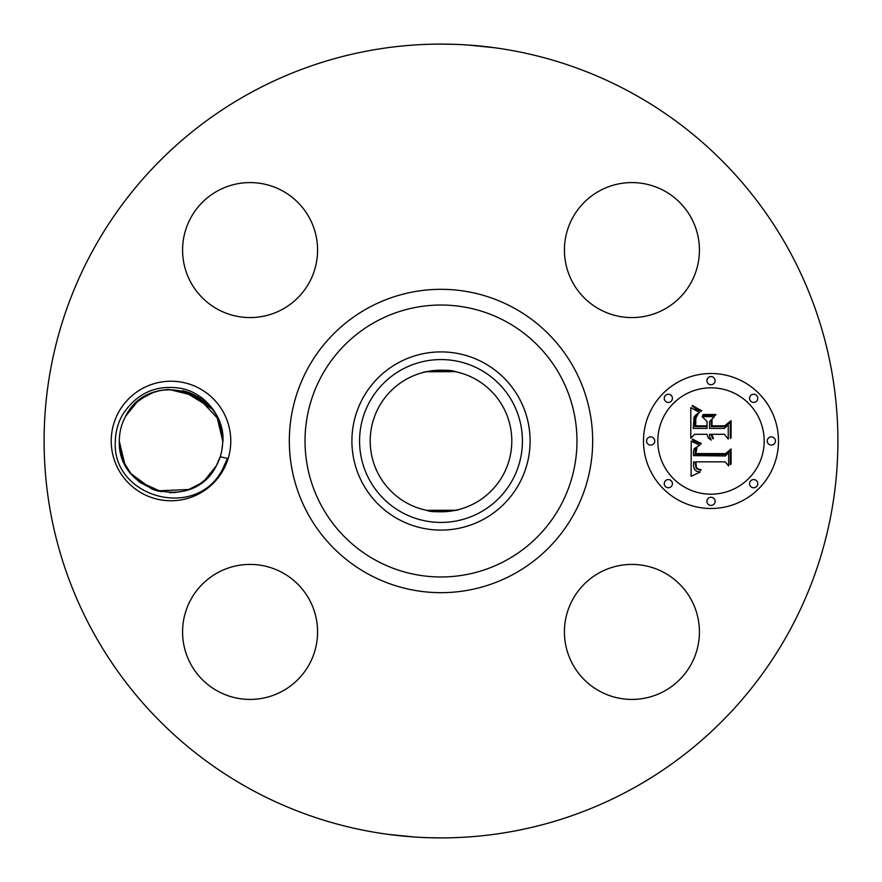 <?xml version="1.0" encoding="UTF-8"?>
<svg xmlns="http://www.w3.org/2000/svg" width="882" height="882" viewBox="0 0 882 882"><rect width="100%" height="100%" fill="white"/><g stroke="black" fill="none" stroke-linecap="round" stroke-linejoin="round"><path stroke-width="1.32" d="M250.72 789.313A396.9 396.9 0 0 1 92.687 250.72A396.9 396.9 0 0 1 631.28 92.687A396.9 396.9 0 0 1 789.313 631.28A396.9 396.9 0 0 1 250.72 789.313M392.336 47.099L395.301 46.735M395.334 46.735L394.419 46.845M467.526 44.982L494.471 47.716M454.737 44.343L441 44.1M489.664 834.901L486.699 835.265M486.666 835.265L487.581 835.155M414.474 837.018L387.529 834.284M427.263 837.657L441 837.9M118.541 412.346A59.778 59.778 0 0 1 199.663 388.543A59.778 59.778 0 0 1 223.455 469.654A59.778 59.778 0 0 1 142.344 493.457A59.778 59.778 0 0 1 118.541 412.346M572.683 599.562A67.495 67.495 0 0 1 664.278 572.683A67.495 67.495 0 0 1 691.157 664.278A67.495 67.495 0 0 1 599.562 691.157A67.495 67.495 0 0 1 572.683 599.562M217.722 691.157A67.495 67.495 0 0 1 190.843 599.562A67.495 67.495 0 0 1 282.438 572.683A67.495 67.495 0 0 1 309.317 664.278A67.495 67.495 0 0 1 217.722 691.157M190.843 217.722A67.495 67.495 0 0 1 282.438 190.843A67.495 67.495 0 0 1 309.317 282.438A67.495 67.495 0 0 1 217.722 309.317A67.495 67.495 0 0 1 190.843 217.722M664.278 190.843A67.495 67.495 0 0 1 691.157 282.438A67.495 67.495 0 0 1 599.562 309.317A67.495 67.495 0 0 1 572.683 217.722A67.495 67.495 0 0 1 664.278 190.843M711.002 373.505A67.495 67.495 0 0 1 778.497 441A67.495 67.495 0 0 1 711.002 508.495A67.495 67.495 0 0 1 643.496 441A67.495 67.495 0 0 1 711.002 373.505M474.946 378.863A70.803 70.803 0 0 1 503.137 474.946A70.803 70.803 0 0 1 407.054 503.137A70.803 70.803 0 0 1 378.863 407.054A70.803 70.803 0 0 1 474.946 378.863M426.701 510.347L455.807 510.237C467.173 508.539 435.675 514.338 426.193 510.237L424.132 509.774M455.299 371.653L426.193 371.763C414.827 373.461 446.325 367.662 455.807 371.763L457.868 372.226M115.344 440.857C115.608 431.441 118.056 422.687 122.675 414.595C136.699 393.196 156.07 384.442 180.766 388.334C204.955 392.556 224.69 417.671 222.903 441.309L221.713 450.945A51.674 51.674 0 0 1 220.213 456.755L227.435 458.431L222.617 469.202C195.892 521.538 111.099 496.974 115.344 440.857M122.212 458.034L122.499 458.827M138.849 481.451L161.505 491.803M169.487 492.652L175.639 492.465M185.628 490.568L190.457 488.871M202.496 481.969L205.506 479.466M401.96 369.536A81.442 81.442 0 0 1 512.464 401.96A81.442 81.442 0 0 1 480.04 512.464A81.442 81.442 0 0 1 369.536 480.04A81.442 81.442 0 0 1 401.96 369.536M216.299 465.872L216.355 465.773C220.588 457.956 222.694 449.6 222.672 440.68L217.248 417.947L222.672 440.669C224.59 388.466 147.989 370.076 125.652 416.227C121.418 424.044 119.313 432.401 119.324 441.32L119.324 441.331C117.46 492.773 193.367 512.607 216.355 465.773L220.213 456.755M200.787 398.774L188.274 392.292L200.787 398.774M182.75 390.671L186.356 391.652L182.75 390.671L210.456 407.627M219.673 423.636L222.672 440.68L217.248 417.947L197.017 396.349L168.705 389.37L160.535 390.395L153.027 392.545L141.77 398.388M398.278 519.189A89.104 89.104 0 0 1 398.278 362.811A89.104 89.104 0 0 1 530.104 441A89.104 89.104 0 0 1 398.278 519.189M711.002 494.185A53.185 53.185 0 0 0 764.187 441A53.185 53.185 0 0 0 711.002 387.815A53.185 53.185 0 0 0 657.818 441A53.185 53.185 0 0 0 711.002 494.185M650.662 445.09A4.09 4.09 0 0 0 654.753 441A4.09 4.09 0 0 0 650.662 436.91A4.09 4.09 0 0 0 646.572 441A4.09 4.09 0 0 0 650.662 445.09M711.002 384.75A4.09 4.09 0 0 0 715.093 380.66A4.09 4.09 0 0 0 711.002 376.57A4.09 4.09 0 0 0 706.912 380.66A4.09 4.09 0 0 0 711.002 384.75M668.336 402.424A4.09 4.09 0 0 0 672.426 398.333A4.09 4.09 0 0 0 668.336 394.243A4.09 4.09 0 0 0 664.245 398.333A4.09 4.09 0 0 0 668.336 402.424M771.342 445.09A4.09 4.09 0 0 0 775.432 441A4.09 4.09 0 0 0 771.342 436.91A4.09 4.09 0 0 0 767.252 441A4.09 4.09 0 0 0 771.342 445.09M753.669 402.424A4.09 4.09 0 0 0 757.759 398.333A4.09 4.09 0 0 0 753.669 394.243A4.09 4.09 0 0 0 749.579 398.333A4.09 4.09 0 0 0 753.669 402.424M711.002 497.25A4.09 4.09 0 0 0 706.912 501.34A4.09 4.09 0 0 0 711.002 505.43A4.09 4.09 0 0 0 715.093 501.34A4.09 4.09 0 0 0 711.002 497.25M668.336 479.576A4.09 4.09 0 0 0 664.245 483.667A4.09 4.09 0 0 0 668.336 487.757A4.09 4.09 0 0 0 672.426 483.667A4.09 4.09 0 0 0 668.336 479.576M753.669 479.576A4.09 4.09 0 0 0 749.579 483.667A4.09 4.09 0 0 0 753.669 487.757A4.09 4.09 0 0 0 757.759 483.667A4.09 4.09 0 0 0 753.669 479.576M135.508 403.438L125.652 416.227C121.418 424.044 119.313 432.412 119.324 441.32L124.748 464.053L119.324 441.32L122.344 458.408L119.324 441.32L124.748 464.042L119.324 441.32C119.313 432.412 121.418 424.044 125.652 416.227L125.663 416.194M139.687 482.112L159.234 491.318L155.64 490.348L159.223 491.318L138.099 480.855L153.755 489.719M173.302 492.63L182.32 491.417M691.223 441.198L699.746 445.256L694.399 448.464L693.461 451.154L693.461 455.608L725.434 455.961L728.653 452.488L728.653 465.961L725.202 461.837L695.854 461.837L696.405 467.328L697.894 468.926L701.223 469.764L700.551 470.459L696.152 468.441L695.082 462.157L693.638 461.837L693.528 466.137L694.454 469.422L696.593 471.286L700.242 472.035L691.102 476.313L691.223 441.198M693.219 439.534L701.278 443.403L701.014 444.164L694.024 441.088L692.249 439.853L692.668 439.126L693.219 439.534M696.989 447.461L695.865 453.58L725.522 453.602L731.068 448.916L731.068 463.987L730.274 464.671L730.274 450.537L725.765 454.495L695.027 454.495L695.369 449.092L696.989 447.461M690.804 407.649L699.658 412.489L695.865 414.805L694.035 417.197L693.252 428.387L707.055 428.387L707.055 426.579L694.873 426.579L695.038 418.63L695.887 416.238L697.883 414.308L695.843 418.211L695.678 425.852L707.055 425.852L707.055 421.398L702.072 416.668L714.431 416.668L709.536 421.629L709.536 428.387L724.409 428.387L728.234 424.606L728.234 439.093L724.409 434.286L711.719 434.286L713.428 438.266L712.81 438.828L710.925 434.286L709.536 434.286L709.679 436.744L711.245 440.129L708.279 438.001L707.055 434.286L694.608 434.286L690.804 438.266L690.804 407.649M693.583 406.216L701.631 410.714L701.223 411.332L696.626 409.424L692.105 405.94L692.602 405.4L693.583 406.216M715.853 414.518L715.412 415.29L702.667 415.29L703.108 414.518L715.853 414.518M712.017 425.852L724.64 425.852L731.068 420.659L731.068 437.737L730.274 438.475L730.274 422.313L724.993 426.579L711.223 426.579L711.223 420.659L712.017 419.799L712.017 425.852M136.809 402.247L145.949 395.798L152.84 392.622L159.675 390.583L168.705 389.37L160.535 390.395L153.027 392.545M122.355 458.442L124.241 462.995L130.944 473.656L151.605 488.904M140.756 482.906L141.495 483.424L140.756 482.906M188.858 489.488L157.382 490.855L188.858 489.488L200.225 483.623L204.867 480.029L216.355 465.773C220.588 457.956 222.694 449.588 222.672 440.68L217.248 417.947L222.672 440.68C222.694 449.588 220.588 457.956 216.355 465.773C220.588 457.956 222.694 449.588 222.672 440.68C222.694 449.588 220.588 457.956 216.355 465.773M136.655 402.39L135.674 403.283M189.2 392.633L186.686 391.762L211.052 408.344L190.424 393.118M137.129 401.972L125.861 415.83L137.129 401.972M124.241 462.995L130.944 473.656M159.223 491.318L138.099 480.855L153.689 489.697M168.705 389.37L160.535 390.395L168.694 389.37M137.107 401.994L125.652 416.227C121.418 424.044 119.313 432.412 119.324 441.32L124.748 464.053M219.64 423.547L217.766 419.016L219.651 423.592M189.906 392.909L186.675 391.762M205.407 402.446L198.031 396.955L205.418 402.457M195.176 395.323L190.159 393.008L195.176 395.323M186.367 391.663L182.486 390.616L186.367 391.663M140.436 399.325L139.687 399.888L140.436 399.325M152.156 489.113L155.32 490.238M119.324 441.32C119.313 432.412 121.418 424.044 125.652 416.227C121.418 424.044 119.313 432.412 119.324 441.32M368.279 574.105A151.682 151.682 0 0 1 307.895 368.279A151.682 151.682 0 0 1 513.721 307.895A151.682 151.682 0 0 1 574.105 513.721A151.682 151.682 0 0 1 368.279 574.105M506.191 321.676A135.971 135.971 0 0 1 560.324 506.191A135.971 135.971 0 0 1 375.809 560.324A135.971 135.971 0 0 1 321.676 375.809A135.971 135.971 0 0 1 506.191 321.676"/></g></svg>
